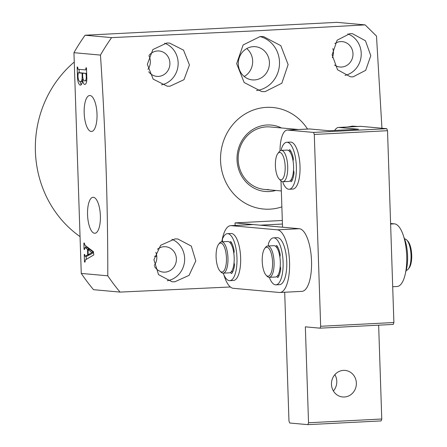 <?xml version="1.0" encoding="UTF-8"?>
<svg xmlns="http://www.w3.org/2000/svg" width="447" height="447" viewBox="0 0 447 447"><rect width="100%" height="100%" fill="white"/><g stroke="black" fill="none" stroke-linecap="round" stroke-linejoin="round"><path stroke-width="0.67" d="M157.433 249.264A12.745 11.901 -84.8 0 1 164.071 246.699A12.745 11.901 -84.8 0 1 165.641 246.733A12.745 11.901 -84.8 0 1 176.397 259.657A12.745 11.901 -84.8 0 1 164.915 272.145A12.745 11.901 -84.8 0 1 163.345 272.117A12.745 11.901 -84.8 0 1 154.478 266.44M334.825 43.571A12.745 11.901 -84.8 0 1 340.664 41.599A12.745 11.901 -84.8 0 1 342.234 41.632A12.745 11.901 -84.8 0 1 352.985 54.556A12.745 11.901 -84.8 0 1 341.508 67.044A12.745 11.901 -84.8 0 1 339.938 67.016A12.745 11.901 -84.8 0 1 334.501 65.027M149.164 55.26A12.745 11.901 -84.8 0 1 157.579 50.958A12.745 11.901 -84.8 0 1 159.149 50.986A12.745 11.901 -84.8 0 1 169.905 63.91A12.745 11.901 -84.8 0 1 158.422 76.403A12.745 11.901 -84.8 0 1 156.852 76.37A12.745 11.901 -84.8 0 1 148.706 71.76M353.029 76.873L350.493 76.828L337.552 69.771L332.11 54.836L337.111 40.213L349.889 33.654L352.454 33.698L365.462 40.766L370.798 55.707L365.691 70.33L353.029 76.873M347.61 126.993L352.476 126.127L357.762 126.473M281.861 206.877A50.98 47.605 -84.8 0 1 269.848 209.157A50.98 47.605 -84.8 0 1 220.561 160.697A50.98 47.605 -84.8 0 1 266.473 107.369A50.98 47.605 -84.8 0 1 307.514 129.043M381.978 128.926L376.497 36.073L365.121 24.892L259.623 30.642L111.616 37.621L85.092 35.224L337.021 22.35L365.121 24.892M260.154 36.542L263.546 36.609L280.817 45.667L288.125 64.608L281.833 83.237L265.071 91.629L261.668 91.562L244.168 82.527L236.659 63.653L243.134 44.951L260.154 36.542M93.373 197.3A18.009 6.387 -92.9 0 0 93.121 197.289A18.009 6.387 -92.9 0 0 87.562 215.041A18.009 6.387 -92.9 0 0 94.563 233.256A18.009 6.387 -92.9 0 0 94.96 233.256A18.009 6.387 -92.9 0 0 100.363 215.298A18.009 6.387 -92.9 0 0 93.373 197.3M89.992 95.513A18.009 6.387 -92.9 0 0 89.746 95.502A18.009 6.387 -92.9 0 0 84.187 113.253A18.009 6.387 -92.9 0 0 91.188 131.468A18.009 6.387 -92.9 0 0 91.585 131.468A18.009 6.387 -92.9 0 0 96.988 113.51A18.009 6.387 -92.9 0 0 89.992 95.513M174.732 281.817L171.978 281.755L158.54 274.648L153.936 259.768L160.635 245.291L175.012 238.91L177.789 238.972L191.294 246.079L195.797 260.931L189.047 275.391L174.732 281.817M169.949 86.226L167.156 86.165L153.159 79.125L147.331 64.301L152.868 49.556L166.809 43.007L169.575 43.068L183.533 50.131L189.433 64.949L183.98 79.695L169.949 86.226M281.465 127.971A33.329 31.122 95.2 0 0 267.06 124.987A33.329 31.122 95.2 0 0 237.039 159.853A33.329 31.122 95.2 0 0 269.267 191.54A33.329 31.122 95.2 0 0 275.81 190.456M298.445 129.501L270.29 126.959A31.374 29.295 95.2 0 0 266.423 126.881A31.374 29.295 95.2 0 0 238.167 157.629A31.374 29.295 95.2 0 0 264.635 189.444A31.374 29.295 95.2 0 0 268.502 189.522M254.416 79.935A16.668 15.561 -84.8 0 1 252.365 79.896A16.668 15.561 -84.8 0 1 238.301 62.993A16.668 15.561 -84.8 0 1 253.315 46.656A16.668 15.561 -84.8 0 1 255.366 46.695A16.668 15.561 -84.8 0 1 269.429 63.597A16.668 15.561 -84.8 0 1 254.416 79.935M74.252 62.049A107.839 100.698 95.2 0 0 80.047 236.614M73.945 52.69L100.469 55.087C105.386 128.892 107.828 202.469 107.794 275.821A199.993 186.751 -84.8 0 0 120.059 292.092L93.529 289.69A199.993 186.751 -84.8 0 1 81.265 273.424L73.945 52.69A199.993 186.751 -84.8 0 1 85.092 35.224M154.26 265.445A12.745 11.901 95.2 0 0 155.802 252.309M332.328 57.764A12.745 11.901 95.2 0 0 332.864 48.539M147.985 69.397A12.745 11.901 95.2 0 0 148.946 55.774M100.469 55.087A199.993 186.751 -84.8 0 1 111.616 37.621M80.499 85.114L80.192 85.131C81.578 85.114 82.371 83.248 82.589 79.527C82.958 82.645 83.701 84.293 84.824 84.477C86.372 84.103 87.025 81.583 86.779 76.923L86.478 67.866L85.969 67.821L85.735 69.939L78.041 69.246L77.666 67.072L77.158 67.022L77.476 76.593C77.616 81.449 78.521 84.299 80.192 85.131L80.371 85.131M107.794 275.821L81.265 273.424M87.226 256.086L85.399 256.181L84.785 255.438L84.751 254.488L84.243 254.444L84.494 262.031L85.003 262.076L85.433 259.875L93.803 254.93L93.401 251.627L84.936 245.241L84.377 243.123L83.863 243.073L84.075 249.432L84.584 249.476L84.55 248.314L85.455 247.761L87.511 249.309L87.69 254.84L85.081 256.343L87.226 256.086L89.523 254.745L87.69 254.84M84.952 247.577L87.288 247.666L84.952 247.577M120.059 292.092L230.378 286.985M79.18 72.766L79.069 69.335M77.476 76.593L77.985 76.566M86.517 69.011L86.008 69.039M83.287 79.493L82.589 79.527M81.259 84.651L79.873 81.499M89.35 249.555L89.339 249.219L87.511 249.309M89.339 249.219L87.288 247.666M84.584 249.404L84.075 249.432M85.846 247.532L85.79 245.884M85.003 262.009L84.494 262.031M86.237 259.394L86.137 256.287M171.905 239.279A21.568 20.137 -84.8 0 1 184.505 261.73A21.568 20.137 -84.8 0 1 167.256 280.738M347.777 33.905A21.568 20.137 -84.8 0 1 361.182 55.601A21.568 20.137 -84.8 0 1 345 75.414M164.613 43.23A21.568 20.137 -84.8 0 1 178.09 65.122A21.568 20.137 -84.8 0 1 161.523 84.857M256.528 90.545A27.451 25.63 95.2 0 0 279.453 64.793A27.451 25.63 95.2 0 0 259.914 36.553M83.902 73.152L79.901 72.732M82.002 81.466L82.41 81.455M86.662 73.33L82.583 73.219L86.662 73.476M93.484 252.298L89.858 249.527L88.025 249.622L91.87 252.555L88.199 254.79L90.031 254.695L93.518 252.572M353.191 126.708A27.451 25.63 95.2 0 0 351.588 126.199M79.94 72.727L78.108 72.822L82.069 73.174L82.164 75.984C82.242 79.873 81.578 81.728 80.169 81.561C78.912 81.438 78.18 79.661 77.974 76.219L78.164 72.822L79.991 72.727M82.069 73.174L83.902 73.079M82.164 75.984L82.673 75.962M82.254 81.471L80.169 81.561M85.846 73.515L86.237 75.99C86.355 79.231 85.852 80.868 84.729 80.901C83.645 80.846 82.969 79.354 82.689 76.426L82.583 73.219M86.176 74.185L86.684 74.163M86.237 75.99L86.746 75.968M86.729 80.812L84.729 80.901M93.501 252.471L91.87 252.555M88.199 254.79L88.025 249.622M244.218 76.498A16.668 15.561 95.2 0 0 246.744 48.578M281.454 150.388A2.352 0.833 87.1 0 1 281.621 148.242A23.529 8.348 87.1 0 1 286.773 142.263A23.529 8.348 87.1 0 1 286.857 142.258A23.529 8.348 87.1 0 1 296.316 165.451A23.529 8.348 87.1 0 1 289.175 189.254A23.529 8.348 87.1 0 1 289.092 189.26A23.529 8.348 87.1 0 1 283.297 183.527A2.352 0.833 87.1 0 1 282.929 181.722L288.779 181.426A15.684 5.565 -92.9 0 0 293.59 167.508A15.684 5.565 -92.9 0 0 288.628 150.55A15.684 5.565 -92.9 0 0 287.175 150.091L281.314 150.393A15.684 5.565 87.1 0 1 282.772 150.846A15.684 5.565 87.1 0 1 287.728 167.809A15.684 5.565 87.1 0 1 282.917 181.722A15.684 5.565 87.1 0 1 281.459 181.27A15.684 5.565 87.1 0 1 280.75 180.661L279.09 178.929A13.723 4.867 87.1 0 1 275.425 166.401A13.723 4.867 87.1 0 1 277.794 153.561A13.723 4.867 87.1 0 1 280.861 152.84A13.723 4.867 87.1 0 1 285.164 169.435A13.723 4.867 87.1 0 1 279.71 179.459A13.723 4.867 87.1 0 1 279.09 178.929M277.794 153.561L279.269 151.673A15.684 5.565 87.1 0 1 281.314 150.393M392.701 286.728L397.148 286.499A31.374 11.13 -92.9 0 0 406.725 256.181A31.374 11.13 -92.9 0 0 394.505 223.852L390.622 224.048M390.6 223.5L394.505 223.852M223.947 274.994A31.374 11.13 -92.9 0 0 233.295 288.304L279.414 292.478A31.374 11.13 -92.9 0 0 279.973 292.489A31.374 11.13 -92.9 0 0 289.555 262.171A31.374 11.13 -92.9 0 0 277.336 229.836L231.216 225.668A31.374 11.13 -92.9 0 0 230.658 225.657A31.374 11.13 -92.9 0 0 221.835 241.81M279.973 292.489L301.943 291.366A31.374 11.13 -92.9 0 0 311.525 261.048A31.374 11.13 -92.9 0 0 299.306 228.713L277.336 229.836M231.216 225.668L253.186 224.545A31.374 11.13 -92.9 0 0 252.628 224.534L230.658 225.657M253.186 224.545L299.306 228.713M331.462 384.331A13.332 12.449 95.2 0 0 342.709 396.97A13.332 12.449 95.2 0 0 356.36 383.057A13.332 12.449 95.2 0 0 345.112 370.412A13.332 12.449 95.2 0 0 331.462 384.331M333.389 390.969A13.332 12.449 95.2 0 0 336.798 381.285A13.332 12.449 95.2 0 0 334.864 374.647M360.908 126.345A23.529 8.348 -92.9 0 0 360.483 126.333L338.513 127.456A23.529 8.348 87.1 0 1 338.938 127.468L360.908 126.345L386.761 128.68L387.521 130.703L393.885 322.533L393.254 324.427L320.018 328.171L305.346 326.841L308.531 422.756L307.894 424.65L381.129 420.906L381.76 419.012L378.648 325.17M284.694 292.249L288.963 420.985L289.729 423.007L307.894 424.65M282.538 227.199L281.001 180.906M334.719 130.451A23.529 8.348 87.1 0 1 338.513 127.456M386.761 128.68L313.526 132.424L287.672 130.083L309.642 128.959L329.21 130.731L358.5 129.233L338.938 127.468M393.885 322.533L320.655 326.276L314.291 134.446L387.521 130.703M381.76 419.012L308.531 422.756M320.655 326.276L320.018 328.171M313.526 132.424L314.291 134.446M280.034 150.896A23.529 8.348 87.1 0 1 287.253 130.077A23.529 8.348 87.1 0 1 287.672 130.083M309.642 128.959A23.529 8.348 -92.9 0 0 309.223 128.954L287.253 130.077M269.29 277.33L275.514 277.011A15.684 5.565 -92.9 0 0 278.302 274.542A15.684 5.565 -92.9 0 0 279.844 256.813A15.684 5.565 -92.9 0 0 273.91 245.677L267.686 245.995A15.684 5.565 87.1 0 1 273.62 257.126A15.684 5.565 87.1 0 1 272.078 274.86A15.684 5.565 87.1 0 1 269.29 277.33A15.684 5.565 87.1 0 1 267.122 276.263L266.127 275.223A14.511 5.146 87.1 0 1 262.328 263.149A14.511 5.146 87.1 0 1 264.065 249.51A14.511 5.146 87.1 0 1 264.753 248.409A14.511 5.146 87.1 0 1 271.636 254.924A14.511 5.146 87.1 0 1 270.709 273.927A14.511 5.146 87.1 0 1 266.127 275.223M406.222 270.329L406.234 270.329A15.684 5.565 -92.9 0 0 408.284 269.049A15.684 5.565 -92.9 0 0 409.022 267.865A15.684 5.565 -92.9 0 0 410.905 253.114A15.684 5.565 -92.9 0 0 406.798 240.061A15.684 5.565 -92.9 0 0 404.63 239L404.619 239M408.284 269.049L409.167 267.915A14.511 5.146 -92.9 0 0 409.854 266.82A14.511 5.146 -92.9 0 0 411.598 253.175A14.511 5.146 -92.9 0 0 407.798 241.101L406.798 240.061M264.753 248.409L265.641 247.275A15.684 5.565 87.1 0 1 267.686 245.995M223.17 273.156L229.395 272.838A15.684 5.565 -92.9 0 0 234.183 257.612A15.684 5.565 -92.9 0 0 228.311 241.548A15.684 5.565 -92.9 0 0 227.797 241.509L221.572 241.827A15.684 5.565 87.1 0 1 222.086 241.866A15.684 5.565 87.1 0 1 227.959 257.93A15.684 5.565 87.1 0 1 223.17 273.156A15.684 5.565 87.1 0 1 222.656 273.117A15.684 5.565 87.1 0 1 221.002 272.094L220.008 271.055A14.511 5.146 87.1 0 1 216.13 257.807A14.511 5.146 87.1 0 1 218.639 244.241A14.511 5.146 87.1 0 1 221.008 243.095A14.511 5.146 87.1 0 1 226.461 258.623A14.511 5.146 87.1 0 1 221.533 272A14.511 5.146 87.1 0 1 220.008 271.055M218.639 244.241L219.522 243.107A15.684 5.565 87.1 0 1 221.572 241.827M235.105 225.428L235.021 222.902L260.176 225.176L282.431 224.036M282.314 220.483L235.021 222.902M275.939 246.604A2.352 0.833 87.1 0 1 276.576 245.554A2.352 0.833 87.1 0 1 276.609 245.554A2.352 0.833 87.1 0 1 277 245.833A17.645 6.258 87.1 0 1 280.04 253.807A2.352 0.833 87.1 0 1 279.844 256.835M269.491 277.319A2.352 0.833 -92.9 0 0 269.798 278.565A23.529 8.348 -92.9 0 0 275.536 284.84A23.529 8.348 -92.9 0 0 275.911 284.84A23.529 8.348 -92.9 0 0 283.074 261.445A23.529 8.348 -92.9 0 0 273.888 237.849A23.529 8.348 -92.9 0 0 273.514 237.849A23.529 8.348 -92.9 0 0 268.558 243.297A2.352 0.833 -92.9 0 0 268.429 245.962M275.911 284.84L279.576 284.655A23.529 8.348 -92.9 0 0 286.734 261.255A23.529 8.348 -92.9 0 0 277.548 237.664A23.529 8.348 -92.9 0 0 277.174 237.659L273.514 237.849M280.191 266.647A2.352 0.833 87.1 0 1 280.599 269.72A17.645 6.258 87.1 0 1 278.107 277.274A2.352 0.833 87.1 0 1 277.771 277.503A2.352 0.833 87.1 0 1 276.984 276.347M234.032 262.959A2.352 0.833 87.1 0 1 234.407 266.054A17.645 6.258 87.1 0 1 231.809 273.346A2.352 0.833 87.1 0 1 231.501 273.536A2.352 0.833 87.1 0 1 231.434 273.536A2.352 0.833 87.1 0 1 230.697 272.318M222.584 241.771A2.352 0.833 87.1 0 1 222.628 238.637A23.529 8.348 87.1 0 1 227.394 233.675L231.054 233.485A23.529 8.348 87.1 0 1 231.708 233.524A23.529 8.348 87.1 0 1 240.631 257.472A23.529 8.348 87.1 0 1 233.457 280.481L229.797 280.671A23.529 8.348 87.1 0 1 229.143 280.632A23.529 8.348 87.1 0 1 223.455 273.86A2.352 0.833 87.1 0 1 223.249 273.151M227.394 233.675A23.529 8.348 87.1 0 1 228.043 233.714A23.529 8.348 87.1 0 1 236.971 257.656A23.529 8.348 87.1 0 1 229.797 280.671M233.82 268.356L233.859 268.664M230.004 242.615A2.352 0.833 87.1 0 1 230.624 241.626A2.352 0.833 87.1 0 1 231.077 241.95A17.645 6.258 87.1 0 1 234.032 250.164A2.352 0.833 87.1 0 1 233.803 253.158M293.495 170.547A2.352 0.833 87.1 0 1 293.942 173.592A17.645 6.258 87.1 0 1 291.55 181.421A2.352 0.833 87.1 0 1 291.193 181.683A2.352 0.833 87.1 0 1 291.187 181.683A2.352 0.833 87.1 0 1 290.427 180.599M290.354 142.079A23.529 8.348 87.1 0 1 290.438 142.073A23.529 8.348 87.1 0 1 290.522 142.068A23.529 8.348 87.1 0 1 299.976 165.261A23.529 8.348 87.1 0 1 292.835 189.07A23.529 8.348 87.1 0 1 292.751 189.07M289.013 150.84A2.352 0.833 87.1 0 1 289.656 149.723A2.352 0.833 87.1 0 1 290.053 149.968A17.645 6.258 87.1 0 1 293.182 157.668A2.352 0.833 87.1 0 1 293.025 160.73M405.652 272.234A23.529 8.348 -92.9 0 0 403.859 237.161M277.727 247.023L276.391 247.09M277.52 275.788L278.984 275.71M231.295 271.742L232.809 271.67M231.702 243.028L230.412 243.095M290.902 180.046L292.316 179.973M290.896 151.265L289.511 151.337M156.802 256.472L154.478 256.26M281.331 190.953L264.635 189.444M292.835 189.07L289.175 189.254M290.438 142.073L286.773 142.263"/></g></svg>
